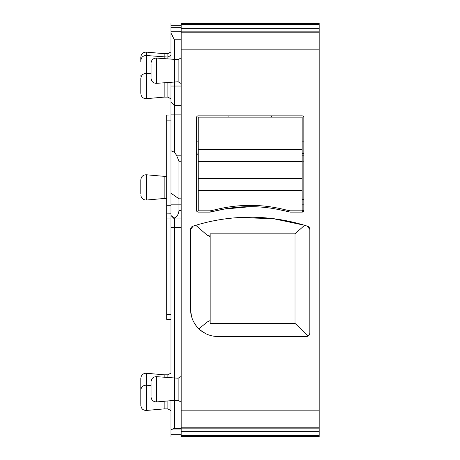 <?xml version="1.0" encoding="UTF-8"?>
<svg xmlns="http://www.w3.org/2000/svg" width="460" height="460" viewBox="0 0 460 460"><rect width="100%" height="100%" fill="white"/><g stroke="black" fill="none" stroke-linecap="round" stroke-linejoin="round"><path stroke-width="0.69" d="M181.188 23.454L319.188 23.454L181.188 23.276L181.188 427.202L319.188 427.202L319.188 428.835L181.188 428.835L181.188 436.724L319.188 436.724L319.188 428.835M319.188 23.454L319.188 427.202M190.561 309.223L190.561 229.431A3.41 3.41 0 0 1 192.924 226.188A187.41 187.41 0 0 1 307.452 226.188A3.41 3.41 0 0 1 309.816 229.431L309.816 333.074A3.41 3.41 0 0 1 306.412 336.484L217.816 336.484A27.261 27.261 0 0 1 190.561 309.223L191.429 316.054M210.151 210.835A258.963 258.963 0 0 0 217.637 209.179A141.41 141.41 0 0 1 282.745 209.179A258.963 258.963 0 0 0 290.226 210.835L302.151 210.835L302.151 190.388L198.225 190.388L198.225 210.835L210.151 210.835L210.151 212.112L198.225 212.112A1.702 1.702 0 0 1 196.523 210.41L196.523 117.553A1.702 1.702 0 0 1 198.225 115.851L302.151 115.851A1.702 1.702 0 0 1 303.853 117.553L303.853 210.41A1.702 1.702 0 0 1 302.151 212.112L290.226 212.112L288.863 211.778L288.794 210.41M211.577 210.536L211.514 211.778L210.151 212.112A258.963 258.963 0 0 1 223.974 209.11A141.41 141.41 0 0 1 276.402 209.11A258.963 258.963 0 0 1 290.226 212.112M181.188 376.452L178.123 378.223L178.123 400.372L174.374 400.372L174.374 218.925L170.965 215.516L174.374 217.977C177.071 216.706 178.612 214.187 178.986 210.41L178.986 198.823L170.965 193.154L170.965 150.788L174.374 152.202L174.374 39.784L170.965 32.971L170.965 27.082L181.188 27.082M178.123 378.223L156.59 376.665L156.59 401.925L174.374 400.372L174.374 428.105L170.965 429.939L170.965 400.671M174.374 428.105L181.188 428.105M181.188 427.202L181.188 428.835M306.412 336.484L308.982 335.311M309.54 334.431L309.816 333.074M309.816 229.431L307.119 226.078M190.561 229.431L193.257 226.078M304.48 225.262L273.067 218.626L238.424 217.591M205.66 333.621L200.537 330.303M211.588 210.41L211.514 211.778L223.974 209.11L250.654 206.661M276.402 209.11L288.863 211.778L288.799 210.536M302.151 212.112L303.853 210.41L302.151 210.41M196.598 210.91L197.501 211.951M197.564 211.98L198.225 212.112M181.188 429.945L170.965 429.945L170.965 437L308.965 436.724M308.965 23.276L210.151 23.276M181.188 31.263L170.965 31.263L181.188 31.274M170.965 215.516L170.965 373.048M170.965 193.154L170.965 215.493M181.188 105.622L174.374 105.622L170.965 102.212L170.965 150.788M170.965 102.212L170.965 82.076M170.965 32.971L170.965 59.328M191.607 23.276L191.607 23A3.41 3.41 0 0 1 192.958 23.276A3.41 3.41 0 0 0 191.607 23L170.965 23L170.965 27.082M174.374 217.977L174.374 218.925L181.188 218.925M181.188 198.823L178.986 198.823L178.986 161.218L176.49 155.198L181.188 155.198M174.374 152.202L176.49 155.198M181.188 57.856L178.123 59.627L178.123 81.776L181.188 83.547M308.223 335.961L294.998 323.363L210.151 323.363L210.151 233.841L294.998 233.841L304.577 225.285M210.151 320.562L207.138 322.023L198.915 328.865M294.998 323.363L294.998 233.841M210.151 236.584L207.017 235.089L195.805 225.285M198.225 154.186L196.523 154.186M303.853 153.605L302.151 153.605M271.486 117.127L271.486 115.851M228.89 117.127L228.89 115.851M207.598 23.276L200.784 23.276M166.71 115.075L170.965 115L166.71 115.075L166.71 120.112L170.965 120.112M170.965 319.447L166.71 319.372L166.71 213.888L170.965 213.814L166.71 213.888L166.71 120.112M167.9 400.936L167.9 408.888L170.965 410.659M170.965 373.043L167.9 374.814L167.9 377.654M170.965 51.894L167.9 53.665L167.9 59.064M167.9 82.346L167.9 97.112L170.965 98.883M166.71 319.372L166.71 314.26M166.71 271.814L166.71 276.926M167.9 408.888L164.151 408.888L164.151 401.264M164.151 377.327L164.151 374.814L146.366 373.255C143.066 373.313 141.214 375.009 140.812 378.35L140.812 391.201L140.812 378.35M166.71 198.484L164.151 198.484L164.151 176.335L146.366 174.777C143.066 174.829 141.214 176.525 140.812 179.866L140.812 180.791M164.151 58.736L164.151 53.665L146.366 52.112C143.066 52.164 141.214 53.86 140.812 57.201L140.812 58.127M167.9 97.112L164.151 97.112L164.151 82.673M151.035 77.32L151.035 64.089M151.035 395.91L151.035 382.68M140.812 404.432L140.812 391.201M140.812 194.022L140.812 179.866M140.812 61.531L140.812 57.201M140.812 92.655L140.812 79.419M302.151 190.388L302.151 178.463L198.225 178.463L198.225 190.388M198.225 178.463L198.225 161.425L302.151 161.425L302.151 178.463M302.151 161.425L302.151 117.127L198.225 117.127L198.225 161.425M181.188 410.165L319.188 410.165M181.188 49.835L319.188 49.835M181.188 31.165L319.188 31.165M181.188 28.698L319.188 28.698M181.188 24.524L319.188 24.524M170.965 27.784L181.188 27.784M173.886 428.553L181.188 428.553M181.188 436.546L319.188 436.546M319.188 435.476L181.188 435.476M319.188 431.302L181.188 431.302M181.188 39.784L174.374 39.784M170.965 368.011L181.188 368.011M170.965 227.447L181.188 227.447M178.986 210.41L181.188 210.41M170.965 204.844L181.188 204.844M178.986 161.218L181.188 161.218M170.965 114.137L181.188 114.137M170.965 86.037L181.188 86.037M207.138 322.023L210.151 322.023M207.017 235.089L210.151 235.089M303.853 153.036L302.151 153.036M198.225 153.036L196.523 153.036M196.523 141.128L198.225 141.128M302.151 141.128L303.853 141.128M303.853 204.844L302.151 204.844M302.151 199.421L303.853 199.421M303.853 161.822L302.151 161.822M302.151 155.198L303.853 155.198M170.965 434.74L181.188 434.74M170.965 25.26L181.188 25.26M170.965 205.298L166.71 205.298M166.71 218.925L170.965 218.925M166.71 314.335L170.965 314.335M191.607 23A3.41 3.41 0 0 1 192.958 23.276M178.123 81.776L156.59 83.335L156.59 58.075C153.289 58.127 151.438 59.823 151.035 63.164M164.151 408.888L146.366 410.447L146.366 373.255M164.151 198.484L146.366 200.037L146.366 174.777M164.151 97.112L146.366 98.67L146.366 52.112M302.151 149.5L198.225 149.5M181.188 32.798L319.188 32.798M178.123 400.372L181.188 402.143M140.812 60.611C141.214 57.27 143.066 55.568 146.366 55.516L167.9 57.075L170.965 55.303M178.123 59.627L156.59 58.075M167.9 374.814L164.151 374.814M166.71 176.335L164.151 176.335M167.9 53.665L164.151 53.665M151.035 385.595L146.366 385.187C143.066 385.238 141.214 386.935 140.812 390.275M151.035 73.813L146.366 73.404C143.066 73.456 141.214 75.158 140.812 78.499M156.59 83.335C153.289 83.283 151.438 81.587 151.035 78.24M156.59 401.925C153.289 401.873 151.438 400.177 151.035 396.836M156.59 376.665C153.289 376.717 151.438 378.413 151.035 381.76M146.366 410.447C143.066 410.395 141.214 408.698 140.812 405.352M146.366 200.037C143.066 199.985 141.214 198.289 140.812 194.948M141.007 77.09L140.812 75.687M146.366 98.67C143.066 98.612 141.214 96.916 140.812 93.575"/></g></svg>
